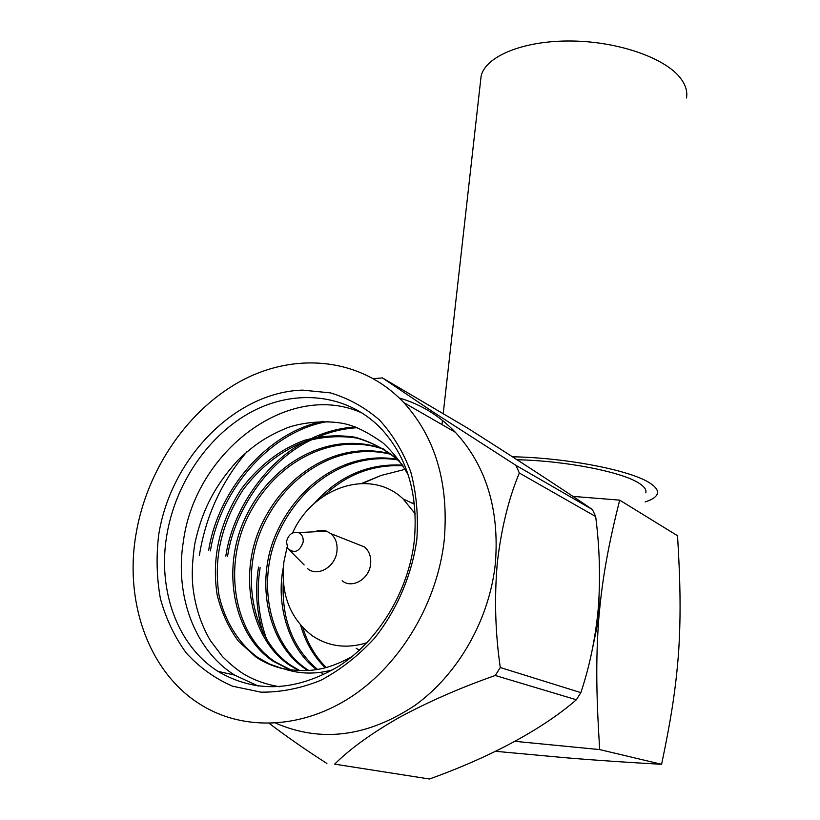 <?xml version="1.0" encoding="UTF-8"?>
<svg xmlns="http://www.w3.org/2000/svg" width="820" height="820" viewBox="0 0 820 820"><rect width="100%" height="100%" fill="white"/><g stroke="black" fill="none" stroke-linecap="round" stroke-linejoin="round"><path stroke-width="1.23" d="M263.23 633.788C256.424 611.833 254.866 589.601 258.556 567.081M267.033 640.369C258.382 616.742 256.076 592.481 260.145 567.604M166.634 536.218C157.696 590.318 177.335 645.791 217.966 671.344C255.45 693.433 295.866 691.649 339.203 665.994C379.127 639.969 408.565 590.8 414.305 540.78C418.487 493.722 407.017 455.92 379.916 427.374C346.399 393.713 295.292 388.721 251.894 411.65C208.475 434.743 175.039 483.615 166.634 536.218M258.361 686.104L234.633 675.106C194.33 649.891 174.66 595.166 183.311 541.815C195.191 450.313 290.116 379.476 362.686 413.3M225.818 556.083C232.552 509.466 266.736 460.891 305.87 441.252M312.307 438.044C325.95 431.679 340.269 427.978 355.285 426.953M227.499 556.647C234.582 507.611 271.645 457.314 313.24 439.089M318.621 436.701C331.024 431.525 343.908 428.522 357.264 427.702M208.659 550.322C218.345 489.027 268.652 431.443 323.408 421.336M210.391 550.907C220.344 488.361 272.117 430.192 328.308 421.48M645.791 492.799C646.601 489.97 644.592 486.936 639.743 483.687C623.6 472.228 565.995 460.727 517.03 459.743M519.337 473.007C508.625 498.611 501.276 528.633 497.279 563.053C494.265 598.139 495.27 632.958 500.282 667.531L495.249 675.485C460.717 687.611 428.829 701.541 399.565 717.285C371.603 733.264 349.966 748.885 334.652 764.148L429.434 779C489.591 757.485 542.481 729.318 576.347 699.768L580.857 692.623C589.723 666.147 595.545 637.827 598.344 607.681C600.496 577.413 599.604 547.043 595.668 516.559L592.46 509.579L515.975 465.381L519.337 473.007L595.668 516.559M135.935 534.578C146.831 468.763 188.959 408.011 243.489 379.66C297.967 351.544 362.286 358.647 403.809 402.61C435.533 437.624 449.011 483.472 444.225 540.154C437.46 601.972 401.503 663.175 352.385 696.057C303.174 728.836 245.088 731.337 202.56 705.784C149.465 674.358 124.189 603.192 135.935 534.578M275.868 723.189C321.01 742.756 367.309 736.862 414.797 705.507C458.657 673.989 489.786 618.68 495.434 562.735C499.462 509.261 486.116 465.78 455.387 432.304C439.264 415.545 420.568 404.116 399.299 398.018M246.892 451.799C221.554 481.535 205.717 516.077 199.373 555.406M220.006 671.805L220.785 673.076M326.883 763.44C306.065 750.115 286.867 736.78 269.298 723.455M408.339 475.221C401.615 463.115 393.149 452.322 382.93 442.861C369.666 433.513 358.176 427.486 348.469 424.76C334.693 420.476 307.387 420.65 287.656 427.63C266.623 436.332 254.753 444.378 238.405 459.712C211.181 489.335 200.951 515.831 194.842 543.578C192.3 560.111 191.634 574.379 192.854 586.382C195.068 606.318 200.91 624.389 210.402 640.604L222.558 656.697C230.933 664.846 238.323 670.822 244.739 674.634C255.082 680.6 266.756 684.639 279.753 686.75M415.227 513.853L403.153 498.96C370.671 467.789 313.158 486.701 292.535 532.979M287.103 547.124L283.904 561.833C280.471 593.864 289.942 618.516 312.328 635.777C328.666 646.672 346.901 648.979 367.022 642.706M414.387 503.377L411.702 502.947M314.47 531.78L318.847 530.458L323.234 530.355L326.585 531.165L330.86 533.646C335.667 537.92 337.686 543.814 336.938 551.317C335.482 566.825 317.658 577.28 307.613 568.66M342.145 580.765C351.995 589.139 369.308 579.104 370.619 564.109C371.296 556.852 369.277 551.143 364.572 546.981L356.239 543.68M416.827 539.662C411.742 575.302 396.993 609.813 374.617 638.124C358.494 655.662 340.659 669.673 321.081 680.18C301.022 688.359 280.973 692.346 260.945 692.162L232.562 686.197C214.912 678.509 199.485 667.459 186.294 653.038C174.68 637.048 166.071 619.008 160.464 598.938C156.692 578.141 156.087 556.821 158.67 534.989C170.703 458.103 235.145 392.144 302.498 390.115L330.409 392.882C348.397 398.264 364.736 407.284 379.434 419.953C392.79 434.549 403.266 451.922 410.83 472.084C416.457 493.445 418.456 515.975 416.827 539.662M303.174 542.071C303.554 537.397 301.965 534.24 298.418 532.6C292.351 531.503 288.373 534.558 286.467 541.743L287.851 548.518C294.482 553.859 299.597 551.706 303.174 542.071M356.187 648.23L359.365 650.26M333.33 669.622C316.469 674.44 300.038 674.194 284.027 668.894C308.597 672.615 325.847 670.78 352.036 656.615M373.541 378.645L382.438 377.917L467.287 427.907C518.558 460.461 563.893 490.001 592.46 509.579M382.438 377.917L434.057 412.644L515.975 465.381M495.249 675.485L576.347 699.768M580.857 692.623L500.282 667.531M429.434 779L334.652 764.148M515.032 741.341L599.686 749.593C596.765 703.027 595.33 663.195 598.866 617.521C602.782 572.473 610.234 537.941 619.684 500.138L677.545 535.737C679.995 577.167 681.205 611.382 678.642 651.633C675.69 692.101 669.899 724.521 661.607 764.301C628.909 762.456 601.911 760.745 565.646 757.752L495.598 751.315M592.183 650.137L598.866 617.521L599.03 597.524M619.684 500.138L572.934 496.397M599.686 749.593L661.607 764.301M282.398 668.536L269.565 664.036L257.931 657.568C239.163 643.977 225.121 622.093 219.063 595.443C213.364 558.584 221.4 523.324 243.161 489.673C260.924 466.324 281.916 450.149 306.127 441.17C322.988 436.578 339.839 435.533 356.679 438.044C372.7 442.615 386.937 450.211 399.381 460.83M291.182 670.073L275.192 661.842C233.802 634.854 222.189 565.451 249.239 514.181C276.965 460.133 334.283 431.422 384.693 449.606M299.966 670.688L291.879 665.983C252.037 640.287 239.522 574.359 263.538 524.749C288.599 472.012 341.376 441.621 391.417 454.464M308.72 670.442L308.033 669.991C269.698 645.535 256.393 582.948 277.57 535.019C299.935 483.718 348.643 451.943 397.628 459.876M317.453 669.356C292.791 648.097 281.414 618.751 283.3 581.318M323.203 496.438C346.05 474.565 372.639 464.345 402.968 465.791M326.186 667.429C315.515 656.881 307.736 643.618 302.826 627.649M361.62 483.441L381.085 475.446L362.45 483.431M284.027 668.894C273.706 666.66 264.378 662.734 256.035 657.097L238.589 641.394C228.677 628.048 221.533 612.54 217.156 594.879C211.468 557.959 219.524 522.637 241.316 488.935C259.12 465.534 280.143 449.339 304.394 440.33C321.276 435.738 338.147 434.682 354.998 437.193C371.05 441.765 385.297 449.37 397.761 459.999L402.087 464.417M290.229 669.95L273.357 661.391C231.804 634.249 220.293 564.467 247.681 513.023C275.694 458.831 333.525 430.336 383.934 449.114M299.013 670.668L290.106 665.543C250.09 639.702 237.677 573.416 262 523.631C287.359 470.741 340.597 440.514 390.72 453.921M307.766 670.514L306.311 669.571C267.812 644.971 254.6 582.036 276.063 533.922C298.726 482.457 347.854 450.826 396.982 459.272M323.674 674.532L322.004 673.456M316.51 669.509C289.224 649.46 275.571 605.283 283.3 567.553M313.845 503.9C338.445 476.184 368.016 463.269 402.548 465.135M325.243 667.675C313.773 656.564 305.563 642.419 300.632 625.229M405.131 469.327L381.085 475.446M480.52 81.395L481.125 76.055C485.583 56.262 523.427 40.467 571.13 41C618.793 41.4 666.476 58.415 681.153 79.048C685.776 85.464 687.56 91.778 686.504 98M512.438 456.791C567.583 457.724 633.06 470.793 650.813 483.697C656.031 487.254 658.204 490.575 657.332 493.671C656.307 496.93 652.228 499.687 645.104 501.942M234.633 675.106L217.966 671.344M403.809 402.61L455.387 432.304M403.153 498.96L414.479 504.249M330.86 533.646L364.572 546.981M298.418 532.6L326.585 531.165M289.87 550.548L304.169 564.939M257.931 657.568L256.035 657.097M275.192 661.842L273.357 661.391M291.879 665.983L290.106 665.543M308.033 669.991L306.311 669.571M481.125 76.055L443.2 413.721M442.452 420.383L441.98 424.586"/></g></svg>
